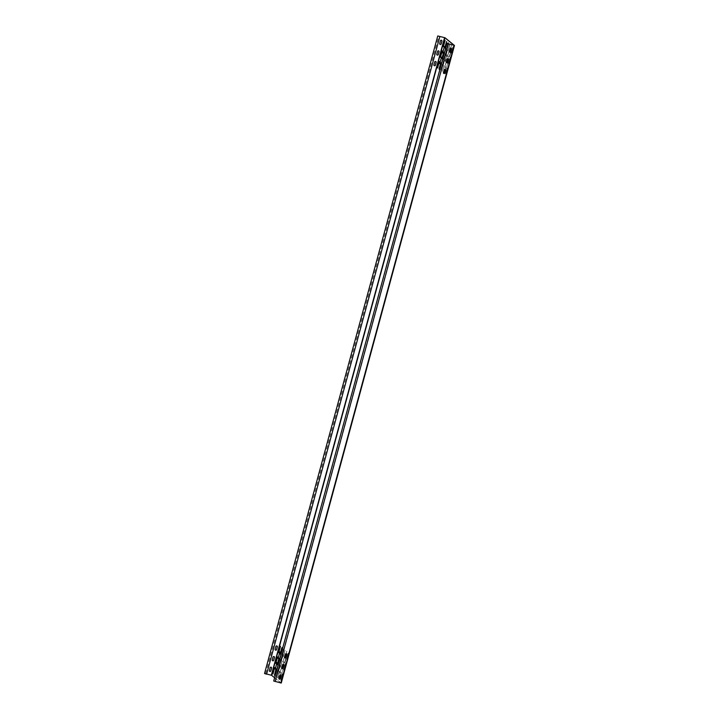<?xml version="1.0" encoding="UTF-8"?>
<svg xmlns="http://www.w3.org/2000/svg" width="719" height="719" viewBox="0 0 719 719"><rect width="100%" height="100%" fill="white"/><g stroke="black" fill="none" stroke-linecap="round" stroke-linejoin="round"><path stroke-width="0.54" stroke-dasharray="3.6 2.7" d="M274.604 677.756L281.03 682.987L273.714 681.019M281.237 683.041L271.791 675.357L264.529 673.541M266.605 674.179L264.745 673.595L266.65 674.018M281.03 682.987L454.255 45.405L281.03 682.996M275.467 681.396L448.647 43.976M275.386 681.387L448.575 43.958M449.483 52.092L449.447 52.074A0.773 0.764 -50.9 0 1 449.204 51.283L449.95 48.515A0.773 0.764 -50.9 0 1 451.19 48.119L451.208 48.137M446.58 62.706A0.773 0.764 -50.9 0 1 446.31 61.906L447.065 59.147A0.773 0.764 -50.9 0 1 448.305 58.751L448.323 58.76M443.677 73.32L443.704 73.347A0.773 0.764 -50.9 0 1 443.425 72.529L444.18 69.77A0.773 0.764 -50.9 0 1 445.421 69.375L445.403 69.357M280.832 675.069L280.868 675.096A0.773 0.764 129.1 0 0 279.61 675.483L278.855 678.242A0.773 0.764 129.1 0 0 279.125 679.042L279.143 679.06M283.726 664.446L283.753 664.464A0.773 0.764 129.1 0 0 282.495 664.85L281.749 667.618A0.773 0.764 129.1 0 0 282.01 668.418M286.629 653.832A0.773 0.764 129.1 0 0 285.38 654.227L284.634 656.986A0.773 0.764 129.1 0 0 284.904 657.786L284.913 657.804M447.874 43.58L446.382 49.629L448.225 43.176M449.69 44.245L447.973 50.923L449.842 44.281M450.849 47.975L451.397 45.414L450.57 47.984M451.244 52.685L452.988 46.708L451.244 52.685L451.37 53.574L451.676 52.918L453.204 46.762L451.451 52.739M443.569 59.416L445.322 53.44L443.785 59.47M445.169 60.711L446.912 54.743L445.169 60.711L445.295 61.609L445.6 60.944L447.128 54.797L445.376 60.764M447.964 58.599L448.512 56.037L447.685 58.607M448.359 63.308L450.103 57.34L448.359 63.308L448.485 64.207L448.791 63.542L450.319 57.394L448.566 63.362M440.684 70.04L442.437 64.072L440.9 70.094M442.284 71.343L444.027 65.366L442.491 71.397M445.07 69.231L445.627 66.669L444.8 69.24M445.474 73.94L447.218 67.963L445.681 73.994M277.561 670.432L276.033 676.588L277.768 670.485M279.152 671.735L277.633 677.882L279.152 671.735L279.673 671.133L279.592 671.968L277.84 677.936L279.367 671.789M280.23 674.943L281.057 672.373L280.509 674.934M282.342 674.332L280.823 680.48L282.342 674.332L282.864 673.73L282.783 674.566L281.03 680.534L282.558 674.386M280.446 659.808L278.927 665.965L280.446 659.808L280.967 659.206L280.886 660.042L279.134 666.019L280.662 659.862M282.046 661.103L280.518 667.259L282.252 661.165M283.115 664.32L283.942 661.75L283.394 664.311M285.236 663.7L283.708 669.856L285.443 663.754M283.331 649.185L281.812 655.333L283.331 649.185L283.852 648.574L283.771 649.419L282.019 655.386L283.547 649.239M284.931 650.479L283.403 656.636L285.137 650.533M286.009 653.688L286.827 651.117L286.279 653.679M288.121 653.077L286.593 659.233L288.328 653.131M444.162 53.664L445.726 47.93M441.277 64.297L442.841 58.554M447.479 49.62L445.942 55.642L447.694 49.674M444.594 60.243L442.841 66.22L444.8 60.297M449.078 50.914L447.326 56.891L449.285 50.968M446.184 61.546L444.648 67.568L446.4 61.6M450.66 52.092L449.007 57.349L450.966 51.426L449.438 57.583L450.966 51.426M447.766 62.715L446.247 68.871L448.072 62.059M278.271 664.266L276.707 670M281.156 653.634L279.601 659.377M278.586 671.267L280.32 665.165L278.792 671.321M281.471 660.635L283.205 654.542L281.677 660.689M280.176 672.562L281.704 666.414L280.392 672.616M283.061 661.938L284.589 655.782L283.277 661.992M283.511 667.762L281.677 674.575L282.989 668.373M286.189 657.085L284.436 663.053L286.396 657.139L284.868 663.286L286.09 657.795M266.47 674.134L439.704 36.543M439.911 44.308L439.947 44.326A0.773 0.764 -50.9 0 1 439.66 43.517L440.414 40.749A0.773 0.764 -50.9 0 1 441.655 40.354L441.673 40.372M437.026 54.932L437.053 54.959A0.773 0.764 -50.9 0 1 436.775 54.141L437.529 51.382A0.773 0.764 -50.9 0 1 438.77 50.986L438.752 50.968M434.168 65.582L434.141 65.555A0.773 0.764 -50.9 0 1 433.89 64.764L434.636 62.005A0.773 0.764 -50.9 0 1 435.876 61.609L435.867 61.591M271.297 667.304L271.333 667.331A0.773 0.764 129.1 0 0 270.074 667.708L269.319 670.476A0.773 0.764 129.1 0 0 269.589 671.276L269.598 671.294M274.2 656.69A0.773 0.764 129.1 0 0 272.959 657.085L272.204 659.853A0.773 0.764 129.1 0 0 272.474 660.653M277.067 646.048L277.103 646.075A0.773 0.764 129.1 0 0 275.844 646.462L275.098 649.221A0.773 0.764 129.1 0 0 275.359 650.021L275.341 650.012M443.38 46.726L445.034 40.579M444.971 48.02L446.634 41.873M448.081 43.634L446.589 49.683L448.332 43.706M448.261 50.141L450.013 44.165L448.054 50.087M449.761 51.921L450.804 47.966M440.486 57.349L442.149 51.202M442.086 58.652L443.749 52.505M446.867 62.544L447.919 58.599M437.601 67.981L439.264 61.834M439.201 69.276L440.855 63.128M443.983 73.176L445.025 69.222M274.694 667.538L273.04 673.685M276.294 668.832L274.631 674.988M280.464 674.925L279.421 678.88M277.579 656.914L275.925 663.062M279.179 658.209L277.516 664.356M283.349 664.302L282.306 668.257M280.473 646.282L278.81 652.43M282.064 647.585L280.41 653.733M286.234 653.679L285.191 657.624M442.733 52.685L444.387 46.537M439.848 63.317L441.502 57.169M446.095 48.371L444.351 54.347L445.888 48.317M443.21 59.003L441.457 64.971L442.994 58.949M276.941 662.873L275.278 669.021M279.826 652.25L278.163 658.397M277.201 670.018L278.72 663.871L276.986 669.964M280.086 659.395L281.605 653.238L279.871 659.341M275.152 681.495L448.386 43.904M280.85 682.96L454.075 45.369M265.653 673.757L438.833 36.327M265.617 673.73L438.842 36.139M271.306 675.195L444.54 37.604M271.791 675.357L445.025 37.765M273.93 681.073L447.155 43.491M264.745 673.595L437.97 36.004"/><path stroke-width="1.08" d="M446.948 43.428L273.714 681.019L281.246 683.05L454.462 45.468L445.025 37.765L437.754 35.95L444.809 37.712L454.255 45.405L446.948 43.428L454.471 45.459L281.246 683.05M437.754 35.95L264.529 673.541L266.605 674.179L439.839 36.597M266.65 674.018L271.584 675.303L274.604 677.756M451.19 48.119A0.773 0.764 -50.9 0 1 451.424 48.901L450.678 51.66A0.773 0.764 -50.9 0 1 449.465 52.083A0.773 0.764 -50.9 0 1 449.231 51.31L449.986 48.541A0.773 0.764 -50.9 0 1 451.208 48.137A0.773 0.764 -50.9 0 1 451.46 48.928L450.705 51.687A0.773 0.764 -50.9 0 1 449.483 52.092M448.305 58.751A0.773 0.764 -50.9 0 1 448.539 59.524L447.793 62.283A0.773 0.764 -50.9 0 1 446.58 62.706M445.421 69.375A0.773 0.764 -50.9 0 1 445.654 70.147L444.899 72.916A0.773 0.764 -50.9 0 1 443.695 73.338A0.773 0.764 -50.9 0 1 443.461 72.556L444.207 69.797A0.773 0.764 -50.9 0 1 445.438 69.384A0.773 0.764 -50.9 0 1 445.681 70.174L444.935 72.943A0.773 0.764 -50.9 0 1 443.704 73.347M279.125 679.042A0.773 0.764 129.1 0 0 280.338 678.619L281.084 675.86A0.773 0.764 129.1 0 0 280.85 675.078A0.773 0.764 129.1 0 0 279.646 675.501L278.891 678.269A0.773 0.764 129.1 0 0 279.143 679.06A0.773 0.764 129.1 0 0 280.365 678.646L281.12 675.887A0.773 0.764 129.1 0 0 280.868 675.096M282.01 668.418A0.773 0.764 129.1 0 0 283.223 667.996L283.969 665.228A0.773 0.764 129.1 0 0 283.735 664.455A0.773 0.764 129.1 0 0 282.531 664.877L281.776 667.636A0.773 0.764 129.1 0 0 282.028 668.427A0.773 0.764 129.1 0 0 283.25 668.023L284.005 665.255A0.773 0.764 129.1 0 0 283.753 664.464M284.913 657.804A0.773 0.764 129.1 0 0 286.144 657.391L286.89 654.632A0.773 0.764 129.1 0 0 286.638 653.841A0.773 0.764 129.1 0 0 285.416 654.254L284.661 657.013A0.773 0.764 129.1 0 0 284.913 657.804A0.773 0.764 129.1 0 0 286.108 657.373L286.863 654.605A0.773 0.764 129.1 0 0 286.629 653.832M443.272 46.187L445.016 40.219L443.38 46.726M444.863 47.49L446.616 41.513L444.971 48.02M448.126 43.643L448.207 42.816L447.874 43.58M450.57 47.984L449.528 52.128M449.636 52.181L450.849 47.975M440.379 56.819L442.131 50.842L440.486 57.349M441.978 58.113L443.722 52.145L442.086 58.652M447.685 58.607L446.643 62.751M446.742 62.805L447.964 58.599M437.494 67.442L439.246 61.475L437.601 67.981M439.093 68.745L440.837 62.769L439.201 69.276M444.8 69.24L443.758 73.383M443.857 73.428L445.07 69.231M274.37 667.834L272.843 673.991L274.694 667.538M275.97 669.137L274.442 675.285L276.294 668.832M279.188 679.087L280.23 674.943M280.509 674.934L279.287 679.14M277.255 657.211L275.737 663.367L277.579 656.914M278.855 658.505L277.327 664.662L279.179 658.209M282.073 668.463L283.115 664.32M283.394 664.311L282.181 668.517M280.149 646.588L278.621 652.735L280.473 646.282M281.74 647.882L280.212 654.038L282.064 647.585M284.967 657.831L286.009 653.688M286.279 653.679L285.066 657.885M444.288 47.023L442.545 52.99L444.288 47.023M441.403 57.646L439.651 63.623L441.403 57.646M445.726 47.93L444.162 53.664M442.841 58.554L441.277 64.297M450.75 51.373L450.445 52.038M447.865 62.005L447.56 62.661M275.395 668.67L276.914 662.514L275.395 668.67M278.28 658.038L279.808 651.89L278.28 658.038M276.707 670L278.271 664.266M279.601 659.377L281.156 653.634M282.998 668.364L283.295 667.708M285.883 657.741L286.189 657.085M440.441 40.776A0.773 0.764 -50.9 0 1 441.673 40.372A0.773 0.764 -50.9 0 1 441.915 41.154L441.169 43.922A0.773 0.764 -50.9 0 1 439.947 44.326A0.773 0.764 -50.9 0 1 439.695 43.544L440.441 40.776M437.556 51.409A0.773 0.764 -50.9 0 1 438.779 50.995A0.773 0.764 -50.9 0 1 439.03 51.786L438.284 54.545A0.773 0.764 -50.9 0 1 437.053 54.959A0.773 0.764 -50.9 0 1 436.81 54.168L437.556 51.409M434.671 62.032A0.773 0.764 -50.9 0 1 435.894 61.618A0.773 0.764 -50.9 0 1 436.145 62.409L435.39 65.177A0.773 0.764 -50.9 0 1 434.168 65.582A0.773 0.764 -50.9 0 1 433.917 64.791L434.671 62.032M269.355 670.503A0.773 0.764 129.1 0 0 269.598 671.294A0.773 0.764 129.1 0 0 270.829 670.881L271.575 668.122A0.773 0.764 129.1 0 0 271.333 667.331A0.773 0.764 129.1 0 0 270.101 667.735L269.355 670.503M272.24 659.871A0.773 0.764 129.1 0 0 272.492 660.662A0.773 0.764 129.1 0 0 273.714 660.258L274.469 657.49A0.773 0.764 129.1 0 0 274.218 656.699A0.773 0.764 129.1 0 0 272.986 657.112L272.24 659.871M275.125 649.248A0.773 0.764 129.1 0 0 275.377 650.039A0.773 0.764 129.1 0 0 276.599 649.625L277.354 646.866A0.773 0.764 129.1 0 0 277.103 646.075A0.773 0.764 129.1 0 0 275.88 646.489L275.125 649.248M441.655 40.354A0.773 0.764 -50.9 0 1 441.888 41.136L441.133 43.895A0.773 0.764 -50.9 0 1 439.929 44.317M438.77 50.986A0.773 0.764 -50.9 0 1 439.003 51.759L438.248 54.518A0.773 0.764 -50.9 0 1 437.044 54.941M435.876 61.609A0.773 0.764 -50.9 0 1 436.109 62.382L435.363 65.15A0.773 0.764 -50.9 0 1 434.15 65.573M269.589 671.276A0.773 0.764 129.1 0 0 270.793 670.854L271.548 668.095A0.773 0.764 129.1 0 0 271.315 667.313M272.474 660.653A0.773 0.764 129.1 0 0 273.687 660.231L274.433 657.463A0.773 0.764 129.1 0 0 274.2 656.69M275.359 650.021A0.773 0.764 129.1 0 0 276.572 649.599L277.318 646.839A0.773 0.764 129.1 0 0 277.085 646.066M445.034 40.579L443.479 46.241M446.634 41.873L445.079 47.544M448.225 43.176L448.081 43.634M450.804 47.966L449.761 51.921M442.149 51.202L440.594 56.873M443.749 52.505L442.185 58.167M447.919 58.599L446.867 62.544M439.264 61.834L437.709 67.496M440.855 63.128L439.3 68.799M445.025 69.222L443.983 73.176M273.04 673.685L274.577 667.888M274.631 674.988L276.177 669.191M279.421 678.88L280.464 674.925M275.925 663.062L277.471 657.265M277.516 664.356L279.062 658.568M282.306 668.257L283.349 664.302M278.81 652.43L280.356 646.642M280.41 653.733L281.947 647.936M285.191 657.624L286.234 653.679M444.387 46.537L442.733 52.685M441.502 57.169L439.848 63.317M275.278 669.021L276.941 662.873M278.163 658.397L279.826 652.25M447.092 59.174A0.773 0.764 -50.9 0 1 448.323 58.76A0.773 0.764 -50.9 0 1 448.575 59.551L447.82 62.31A0.773 0.764 -50.9 0 1 446.598 62.724A0.773 0.764 -50.9 0 1 446.346 61.933L447.092 59.174M275.188 681.522L448.413 43.931M271.584 675.303L444.809 37.712M271.342 675.222L444.567 37.631M280.877 682.987L454.111 45.396"/></g></svg>
